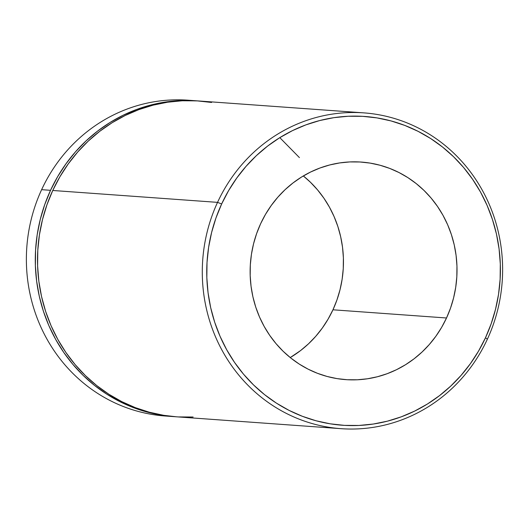 <?xml version="1.0" encoding="UTF-8"?>
<svg xmlns="http://www.w3.org/2000/svg" width="529" height="529" viewBox="0 0 529 529"><rect width="100%" height="100%" fill="white"/><g stroke="black" fill="none" stroke-linecap="round" stroke-linejoin="round"><path stroke-width="0.79" d="M217.538 202.362L221.651 203.963A154.792 146.791 -85.9 0 1 418.049 131.311A154.792 146.791 -85.9 0 1 485.49 337.753L487.374 339.188A158.31 150.13 94.1 0 0 418.406 128.058A158.31 150.13 94.1 0 0 217.538 202.362A158.31 150.13 -85.9 0 1 363.846 112.875A158.31 150.13 -85.9 0 1 487.374 339.188A158.31 150.13 -85.9 0 1 341.073 428.675A158.31 150.13 -85.9 0 1 217.538 202.362L52.755 190.48L217.538 202.362A158.31 150.13 94.1 0 0 286.513 413.493A158.31 150.13 94.1 0 0 487.374 339.188L485.49 337.753L491.176 323.748L495.534 309.24L498.53 294.362L500.123 279.252L500.308 264.07L499.085 248.947L496.453 234.036L492.446 219.482L487.103 205.424L480.477 191.994L472.622 179.318L463.629 167.528L453.571 156.736L442.548 147.042L430.672 138.538L418.049 131.311L404.811 125.426L391.076 120.936L376.979 117.901L362.656 116.334L348.247 116.254L333.892 117.663L319.728 120.546L305.881 124.877L292.497 130.617L279.709 137.705L267.621 146.077L256.367 155.652L246.051 166.331L236.767 178.022L228.607 190.605L221.651 203.963L215.964 217.961L211.607 232.469L208.611 247.347L207.018 262.457L206.832 277.639L208.062 292.762L210.687 307.673L214.695 322.227L220.038 336.285L226.67 349.722L234.519 362.391L243.519 374.182L253.576 384.973L264.593 394.667L276.469 403.171L289.092 410.398L302.33 416.283L316.064 420.773L330.162 423.808L344.485 425.376L358.893 425.455L373.249 424.046L387.42 421.163L401.26 416.832L414.643 411.093L427.439 404.004L439.52 395.632L450.774 386.058L461.096 375.378L470.38 363.688L478.533 351.104L485.49 337.753A154.792 146.791 -85.9 0 1 289.092 410.398A154.792 146.791 -85.9 0 1 221.651 203.963L217.538 202.362M196.834 100.834A158.31 150.13 -85.9 0 1 197.945 100.913L180.005 100.616L165.326 102.057L150.831 105.007L136.68 109.437L122.993 115.309L109.906 122.556L97.548 131.119L86.035 140.906L75.482 151.836L65.986 163.792L57.641 176.66L50.533 190.314L44.714 204.637L40.257 219.475L37.195 234.691L35.562 250.138L35.377 265.67L36.633 281.137L39.318 296.385L43.418 311.27L48.88 325.652L55.664 339.387L63.692 352.347L72.896 364.408L83.179 375.445L94.453 385.363L106.6 394.059L119.508 401.451L133.043 407.469L147.095 412.058L161.51 415.166L175.172 416.707A158.31 150.13 -85.9 0 1 174.061 416.634A158.31 150.13 -85.9 0 1 50.533 190.314L41.626 189.673L50.533 190.314A158.31 150.13 -85.9 0 1 196.834 100.834L187.927 100.193A158.31 150.13 94.1 0 0 41.626 189.673A158.31 150.13 -85.9 0 1 192.377 100.583M290.242 357.571A109.06 103.419 94.1 0 0 332.953 309.796L446.516 317.989A109.06 103.419 -85.9 0 1 345.728 379.63A109.06 103.419 -85.9 0 1 260.625 223.727L265.525 214.318L271.278 205.45L277.818 197.211L285.085 189.686L293.02 182.941L301.53 177.043L310.543 172.051L319.972 168.01L329.726 164.955L339.704 162.925L349.821 161.927L359.971 161.986L370.062 163.091L379.994 165.233L389.668 168.394L398.998 172.54L407.892 177.632L416.257 183.623L424.027 190.453L431.109 198.058L437.45 206.363L442.978 215.29L447.653 224.752L451.416 234.658L454.239 244.914L456.091 255.421L456.957 266.074L456.825 276.773L455.7 287.419L453.591 297.9L450.523 308.123L446.516 317.989L441.616 327.398L435.87 336.259L429.323 344.498L422.056 352.023L414.128 358.768L405.611 364.666L396.598 369.659L387.168 373.699L377.415 376.754L367.437 378.784L357.32 379.782L347.169 379.723L337.079 378.619L327.147 376.476L317.473 373.315L308.142 369.169L299.249 364.078L290.884 358.087L283.121 351.256L276.032 343.652L269.691 335.346L264.163 326.419L259.488 316.957L255.725 307.051L252.902 296.795L251.05 286.288L250.184 275.635L250.316 264.936L251.44 254.297L253.55 243.809L256.625 233.587L260.625 223.727A109.06 103.419 -85.9 0 1 361.413 162.079A109.06 103.419 -85.9 0 1 446.516 317.989L332.953 309.796A109.06 103.419 94.1 0 0 303.335 175.945L310.457 182.267L317.545 189.871L323.887 198.177L329.415 207.103L334.083 216.566L337.852 226.472L340.669 236.727L342.527 247.235L343.387 257.887L343.261 268.587L342.137 279.226L340.028 289.713L336.953 299.93L332.953 309.796L328.046 319.205L322.3 328.073L315.76 336.305L308.493 343.83L300.558 350.575L290.242 357.571M363.846 112.875L199.063 100.993A158.31 150.13 94.1 0 0 52.755 190.48L59.87 176.818L68.215 163.95L77.71 151.995L88.264 141.071L99.776 131.278L112.135 122.715L125.214 115.467L138.902 109.602L153.06 105.165L167.548 102.216L182.234 100.775L196.973 100.854L211.62 102.461M169.611 416.244A158.31 150.13 -85.9 0 1 41.626 189.673A158.31 150.13 94.1 0 0 165.154 415.992L174.061 416.634M193.118 417.011L178.385 416.931M176.375 416.799L163.739 415.325L149.317 412.217L135.272 407.628L121.73 401.61L108.822 394.217L96.675 385.522L85.407 375.603L75.118 364.567L65.92 352.506L57.886 339.552L51.108 325.811L45.646 311.436L41.546 296.544L38.855 281.296L37.599 265.836L37.79 250.303L39.424 234.85L42.485 219.634L46.942 204.796L52.755 190.48A158.31 150.13 94.1 0 0 176.289 416.792L341.073 428.675M299.421 157.609L279.795 137.646"/></g></svg>
